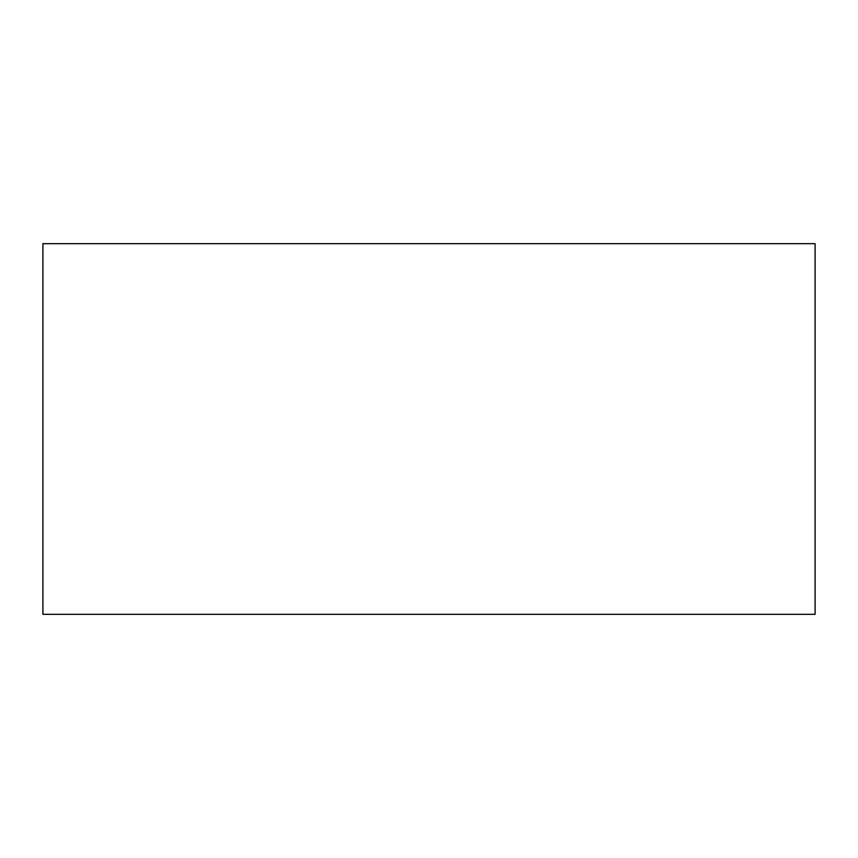<?xml version="1.0" encoding="UTF-8"?>
<svg xmlns="http://www.w3.org/2000/svg" width="858" height="858" viewBox="0 0 858 858"><rect width="100%" height="100%" fill="white"/><g stroke="black" fill="none" stroke-linecap="round" stroke-linejoin="round"><path stroke-width="1.29" d="M815.1 614.328L42.9 614.328L42.9 243.672L815.1 243.672L815.1 614.328"/></g></svg>
